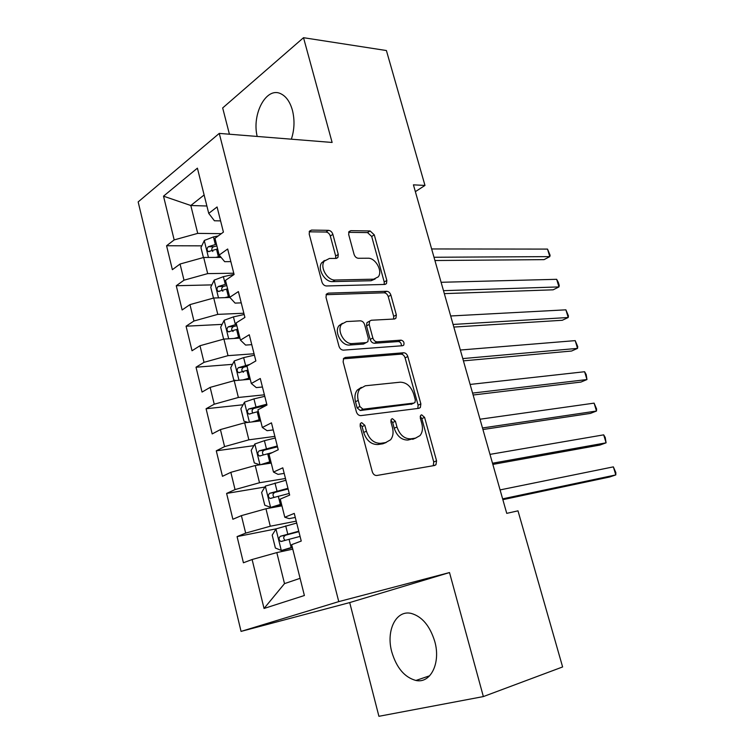 <?xml version="1.0" encoding="UTF-8"?>
<svg xmlns="http://www.w3.org/2000/svg" width="754" height="754" viewBox="0 0 754 754"><rect width="100%" height="100%" fill="white"/><g stroke="black" fill="none" stroke-linecap="round" stroke-linejoin="round"><path stroke-width="1.13" d="M361.703 422.664L360.535 423.333L360.129 425.963L372.278 471.731C373.183 474.332 374.691 475.576 376.802 475.491L434.634 465.482L435.963 464.728L436.566 460.826L424.587 417.377L421.656 414.813L420.657 415.369L420.28 417.952L421.825 423.559C423.051 428.479 422.447 432.494 420.016 435.595L415.482 438.131L410.77 438.837C404.398 438.951 399.799 434.992 396.972 426.99L395.416 421.26L392.382 418.649L391.298 419.252L390.911 421.863L392.466 427.612C393.673 432.532 393.051 436.594 390.591 439.78L385.671 442.57L380.732 443.305C374.069 443.437 369.3 439.403 366.425 431.203L364.861 425.341L361.703 422.664M291.364 139.188C294.475 129.613 294.823 119.971 292.42 110.254C290.017 101.818 286.143 96.324 280.79 93.75C266.36 86.38 251.629 113.986 257.189 136.446M391.797 651.984C396.566 667.893 404.606 677.384 415.916 680.466C430.572 683.84 440.986 662.992 434.766 641.466C429.921 625.886 422.089 616.536 411.269 613.426C396.038 609.628 385.765 630.683 391.797 651.984M332.872 234.343C332.033 231.94 330.572 230.611 328.499 230.338L311.543 230.083L309.536 231.101L309.206 234.06L321.92 281.968C322.787 284.447 324.286 285.775 326.407 285.973L384.823 284.437L386.482 283.589L386.849 280.46L374.276 234.843L370.11 230.96L350.836 230.667L349.008 231.582L348.687 234.532L354.069 254.362C354.917 256.746 356.34 258.057 358.348 258.283L367.971 258.226C375.549 257.745 382.985 271.242 378.244 276.869L373.701 279.178L335.238 280.026C327.387 280.686 319.517 267.095 324.305 261.101L329.47 258.452L336.039 258.415L337.924 257.453L338.273 254.409L332.872 234.343L330.309 236.03C329.47 233.627 328.018 232.298 325.945 232.034L309.197 231.808M413.428 184.843L506.745 513.361L517.989 510.835L562.616 666.951L483.361 696.573L449.507 572.559L338.763 601.617L219.263 133.401L332.118 142.459L303.523 37.7L386.406 50.537L424.973 185.437L413.428 184.843M345.407 357.443L343.607 358.433L343.136 361.911L356.369 411.778C357.255 414.332 358.763 415.614 360.883 415.614L418.913 408.329L420.355 407.537L420.873 403.899L407.81 356.501C406.962 354.107 405.567 352.853 403.626 352.768L345.407 357.443L343.645 358.386M338.97 346.218L326.001 297.349L326.397 294.135L328.31 293.127L386.708 291.28C388.659 291.459 390.044 292.731 390.883 295.097L396.35 314.908L395.935 318.179L394.342 319.008L371.307 320.243L369.601 321.147L369.187 324.446L372.853 337.999C373.72 340.45 375.162 341.722 377.17 341.835L401.1 340.148C403.654 340.921 404.53 342.589 403.72 345.144L402.636 345.718L343.466 350.139C341.345 350.044 339.847 348.734 338.97 346.218M338.763 601.617L241.054 631.4L138.161 201.912L219.263 133.401M276.162 528.837L237.076 536.603L243.419 562.776L252.109 559.515L264.041 608.469L304.39 595.509L291.657 544.661L301.242 541.061L294.267 513.408L284.795 517.244L280.252 499.101L289.659 495.095L282.788 467.819L273.485 472.061L268.999 454.153L278.235 449.761L271.459 422.853L262.326 427.48L257.906 409.818L266.973 405.039L260.29 378.499L251.318 383.503L246.954 366.086L255.86 360.93L249.272 334.748L240.46 340.12L236.153 322.929L244.899 317.415L238.396 291.581L229.744 297.312L225.493 280.347L234.089 274.484L227.67 248.999L219.169 255.069L214.975 238.33L223.42 232.119L217.077 206.973L208.735 213.382L214.419 220.771L220.592 220.894M237.076 536.603L245.672 533.116L241.403 515.632L265.955 508.761L281.939 505.84M264.852 487.027L226.615 493.427L232.873 519.261L241.403 515.632M226.615 493.427L235.05 489.582L230.847 472.324L255.238 465.51L271.242 463.088M253.872 445.661L216.285 450.817L222.468 476.321L230.847 472.324M216.285 450.817L224.579 446.613L220.422 429.582L244.654 422.815L260.677 420.892M243.09 404.766L206.087 408.743L212.185 433.918L220.422 429.582M206.087 408.743L214.24 404.201L210.14 387.386L234.211 380.676L250.243 379.234M232.505 364.342L196.021 367.217L202.044 392.071L210.14 387.386M196.021 367.217L204.023 362.335L199.98 345.737L223.91 339.083L239.951 338.103M222.1 324.38L186.078 326.209L192.025 350.751L199.98 345.737M186.078 326.209L193.948 321.006L189.951 304.616L213.731 298.009L229.904 297.481M211.865 284.889L176.266 285.728L182.138 309.96L189.951 304.616M176.266 285.728L184.004 280.196L180.055 264.023L203.684 257.463L221.101 257.378M201.799 245.851L166.577 245.747L172.374 269.678L180.055 264.023M166.577 245.747L174.174 239.913L163.514 196.172L197.407 168.151L208.735 213.382M324.456 260.893L323.73 260.903M230.847 261.619L224.683 261.666L219.169 255.069M206.888 206.002L190.809 205.512L197.718 233.382L221.327 233.655M174.174 239.913L197.718 233.382M163.514 196.172L190.809 205.512L204.127 194.975M241.242 302.872L235.078 303.099L229.744 297.312M203.684 257.463L207.689 273.617L233.768 273.212M184.004 280.196L207.689 273.617M251.77 344.663L245.606 345.078L240.46 340.12M213.731 298.009L217.783 314.371L243.844 313.23M193.948 321.006L217.783 314.371M262.43 387.009L256.285 387.603L251.318 383.503M223.91 339.083L228.01 355.652L254.06 353.767M204.023 362.335L228.01 355.652M273.24 429.912L267.095 430.694L262.326 427.48M234.211 380.676L238.377 397.471L264.4 394.813M214.24 404.201L238.377 397.471M284.192 473.389L278.056 474.37L273.485 472.061M244.654 422.815L248.867 439.827L274.871 436.377M224.579 446.613L248.867 439.827M295.285 517.442L289.159 518.629L284.795 517.244M255.238 465.51L259.508 482.739L285.474 478.488M235.05 489.582L259.508 482.739M265.955 508.761L270.281 526.226L296.218 521.146M245.672 533.116L270.281 526.226M415.36 191.657L424.973 185.437M303.523 37.7L222.675 107.945L229.423 134.221M449.507 572.559L349.705 602.578L378.913 716.3L483.361 696.573M349.705 602.578L241.054 631.4M252.109 559.515L276.812 552.597L284.503 583.624L300.083 578.327M276.812 552.597L292.778 549.148M264.041 608.469L284.503 583.624M360.12 424.134L362.099 426.604L363.654 432.457C366.529 440.638 371.288 444.662 377.952 444.521L380.732 443.305M386.199 442.475L382.891 443.786L377.952 444.521M415.822 438.074L407.98 440.034C401.609 440.147 397.019 436.217 394.201 428.225L392.655 422.513L390.864 420.157M433.239 465.718L433.738 461.966L421.816 418.611L420.204 416.368M417.82 408.47L418.112 405.162L405.096 357.867C404.248 355.473 402.862 354.229 400.921 354.144L343.362 358.819M359.856 406.529L362.994 409.215L413.946 403.06L414.973 402.495L415.331 399.959L413.72 394.088C410.987 386.312 406.472 382.344 400.195 382.193L365.322 385.784L359.884 388.81C357.65 391.863 357.094 395.727 358.225 400.393L359.856 406.529L357.123 407.848L360.261 410.525L362.994 409.215M412.061 403.927L360.261 410.525M361.326 387.377L357.17 390.157C354.927 393.211 354.371 397.066 355.492 401.722L358.225 400.393M357.123 407.848L355.492 401.722M326.086 294.691L384.069 292.797L386.708 291.28M393.607 319.055L393.682 316.369L388.244 296.595C387.405 294.239 386.02 292.967 384.069 292.797M368.555 321.722L366.944 322.618L366.519 325.916L370.176 339.441C371.043 341.882 372.476 343.155 374.493 343.258L398.414 341.553L401.1 340.148M401.373 345.813C401.496 343.39 400.506 341.977 398.414 341.553M346.52 321.572L341.647 324.182C336.425 330.365 344.371 344.653 352.41 343.57L366.171 342.608L367.877 341.685L368.329 338.301L364.653 324.701C363.796 322.26 362.344 320.968 360.299 320.827L346.52 321.572M342.42 323.306L338.998 325.681C333.777 331.864 341.703 346.114 349.743 345.021L352.41 343.57M365.2 343.127L363.494 344.041L349.743 345.021M335.681 258.415L335.69 256.04L330.309 236.03M324.861 260.413L321.722 262.741C316.934 268.726 324.786 282.288 332.637 281.619L335.238 280.026M375.153 278.98L371.081 280.733L332.637 281.619M384.21 284.456L384.22 281.987L371.694 236.473L367.537 232.6L348.64 232.345M296.699 523.031L276.058 528.874L272.194 535.123L275.389 548.035L281.43 550.486L292.298 547.234M281.43 550.486L292.401 547.63M502.852 499.666L609.543 477.028L615.792 474.926L613.36 466.867L500.081 489.911M298.754 531.221L280.403 536.254C278.48 538.13 278.622 539.892 280.856 541.513L300.064 536.405M285.182 540.373C283.108 538.479 283.221 536.754 285.53 535.208L298.876 531.674M502.626 498.856L615.792 474.926L615.839 472.588L613.36 466.867M285.917 480.241L265.417 486.076L261.619 492.466L264.777 505.208L270.724 507.404L281.496 504.077M270.724 507.404L281.647 504.671M492.843 464.407L599.92 445.067L606.093 442.824L603.681 434.851L489.987 454.379M287.953 488.328L269.706 493.286C267.821 495.152 267.943 496.877 270.073 498.488L289.244 493.446M274.192 497.376C272.448 495.416 272.665 493.757 274.833 492.4L288.122 488.978M492.503 463.229L606.093 442.824L605.217 437.452L603.681 434.851M260.535 464.709L270.837 461.486M265.201 464.002L271.035 462.268M259.913 464.803L254.305 462.937L251.186 450.355L254.824 443.983L264.409 440.675L275.276 438.008M482.928 429.526L590.382 413.418L596.48 411.034L594.095 403.136L480.006 419.224M277.293 445.991L259.15 450.873C257.303 452.711 257.406 454.426 259.451 456.01L272.26 452.598M263.41 454.916C261.94 452.956 262.232 451.363 264.286 450.147L277.5 446.83M482.494 427.97L596.48 411.034L596.602 408.988L594.095 403.136M251.864 421.948L260.309 419.431M256.973 421.335L260.554 420.402M248.057 422.41L243.966 421.194L240.884 408.781L244.55 402.108L253.957 398.885L264.777 396.312M473.126 395.011L580.938 382.071L586.961 379.554L584.595 371.731L470.128 384.436M266.765 404.201L248.726 408.998C246.916 410.826 246.992 412.523 248.952 414.078L258.33 411.505M252.816 412.994C251.563 411.053 251.921 409.526 253.862 408.423L266.332 405.379M472.588 393.098L586.961 379.554L586.188 374.531L584.595 371.731M242.977 379.884L249.923 377.924M249.018 379.337L250.205 379.064M235.861 380.525L233.759 379.988L230.715 367.726L234.315 360.921L243.636 357.622L254.409 355.153M463.427 360.864L571.589 351.025L577.536 348.376L575.198 340.629L460.355 350.026M249.772 364.455L238.434 367.66C236.662 369.469 236.718 371.147 238.603 372.683L247.962 370.091M243.419 372.269C241.252 370.676 241.299 368.998 243.58 367.236L247.02 366.359M462.786 358.593L577.536 348.376L577.743 346.614L575.198 340.629M233.947 338.471L239.659 336.934M223.636 339.149L220.677 327.189L224.202 320.252L233.438 316.887L244.164 314.503M453.833 327.066L562.324 320.271L568.205 317.5L565.886 309.828L450.675 315.983M236.502 324.333L228.273 326.84C226.539 328.64 226.577 330.299 228.387 331.807L237.727 329.206M233.071 331.506C231.11 329.866 231.224 328.216 233.42 326.567L236.85 325.7M453.088 324.456L568.205 317.5L568.441 315.869L565.886 309.828M394.644 318.98L395.935 318.179M224.833 297.651L229.527 296.463M213.467 298.084L210.752 287.151L214.221 280.102L223.382 276.652L234.06 274.362M444.332 293.626L553.144 289.819L558.959 286.916L556.659 279.31L441.109 282.288M226.417 284.013L218.236 286.529C216.539 288.32 216.558 289.97 218.292 291.449L227.614 288.829M222.882 291.242C221.101 289.564 221.271 287.953 223.391 286.407L226.803 285.559M443.493 290.676L558.959 286.916L559.232 285.427L558.318 282.392L556.659 279.31M215.691 257.406L220.234 256.341M203.42 257.538L200.96 247.614L204.362 240.441L213.448 236.926L218.226 235.936M434.926 260.526L544.058 259.64L549.798 256.624L547.527 249.093L431.637 248.952M216.445 244.202L208.33 246.728C206.671 248.509 206.671 250.139 208.34 251.6L217.633 248.952M212.826 251.478C211.224 249.772 211.44 248.189 213.486 246.737L216.879 245.917M434.002 257.255L549.798 256.624L550.109 255.257L547.527 249.093M363.654 432.457L366.425 431.203M382.891 443.786L385.671 442.57M392.655 422.513L395.416 421.26M394.201 428.225L396.972 426.99M407.98 440.034L410.77 438.837M412.692 439.337L415.482 438.131M421.816 418.611L424.587 417.377M433.738 461.966L436.566 460.826M362.099 426.604L364.861 425.341M400.921 354.144L403.626 352.768M405.096 357.867L407.81 356.501M418.112 405.162L420.873 403.899M411.194 404.332L413.946 403.06M326.246 294.38L328.31 293.127M388.244 296.595L390.883 295.097M393.682 316.369L396.35 314.908M366.519 325.916L369.187 324.446M370.176 339.441L372.853 337.999M374.493 343.258L377.17 341.835M363.494 344.041L366.171 342.608M335.69 256.04L338.273 254.409M371.081 280.733L373.701 279.178M348.763 232.025L350.836 230.667M367.537 232.6L370.11 230.96M371.694 236.473L374.276 234.843M384.22 281.987L386.849 280.46M309.253 231.629L311.543 230.083M325.945 232.034L328.499 230.338M275.964 529.035L281.28 550.429M289.074 539.298L291.138 547.536M285.719 525.887L287.774 534.096M285.53 535.208L280.403 536.254M265.323 486.236L270.573 507.348M278.301 496.236L280.337 504.379M274.993 483.003L277.02 491.108M274.833 492.4L269.706 493.286M254.824 443.983L259.989 464.794M267.67 453.738L269.687 461.768M264.409 440.675L266.407 448.677M264.286 450.147L259.15 450.873M244.456 402.278L249.423 422.24M257.18 411.778L259.159 419.714M253.957 398.885L255.926 406.783M253.862 408.423L248.726 408.998M234.221 361.091L238.98 380.252M246.822 370.355L248.773 378.188M243.636 357.622L245.587 365.417M243.58 367.236L238.434 367.66M224.117 320.431L228.679 338.791M236.586 329.46L238.518 337.189M233.438 316.887L235.371 324.588M233.42 326.567L228.273 326.84M214.136 280.271L218.5 297.858M226.483 289.074L228.396 296.708M223.382 276.652L225.286 284.258M223.391 286.407L218.236 286.529M204.277 240.62L208.462 257.444M216.511 249.188L218.396 256.728M213.448 236.926L215.324 244.437M213.486 246.737L208.33 246.728M429.695 675.763L415.916 680.466M433.644 465.652L435.963 464.728M418.489 408.385L420.355 407.537M357.17 390.157L359.884 388.81M366.944 322.618L369.601 321.147M402.598 345.718L403.72 345.144M338.998 325.681L341.647 324.182M336.463 258.377L337.924 257.453M321.722 262.741L324.305 261.101M385.058 284.418L386.482 283.589M282.656 541.136L280.856 541.513M271.497 498.234L270.073 498.488M260.677 455.831L259.451 456.01M250.074 413.955L248.952 414.078M239.649 372.599L238.603 372.683M229.367 331.76L228.387 331.807M219.216 291.43L218.292 291.449M209.188 251.6L208.34 251.6"/></g></svg>

